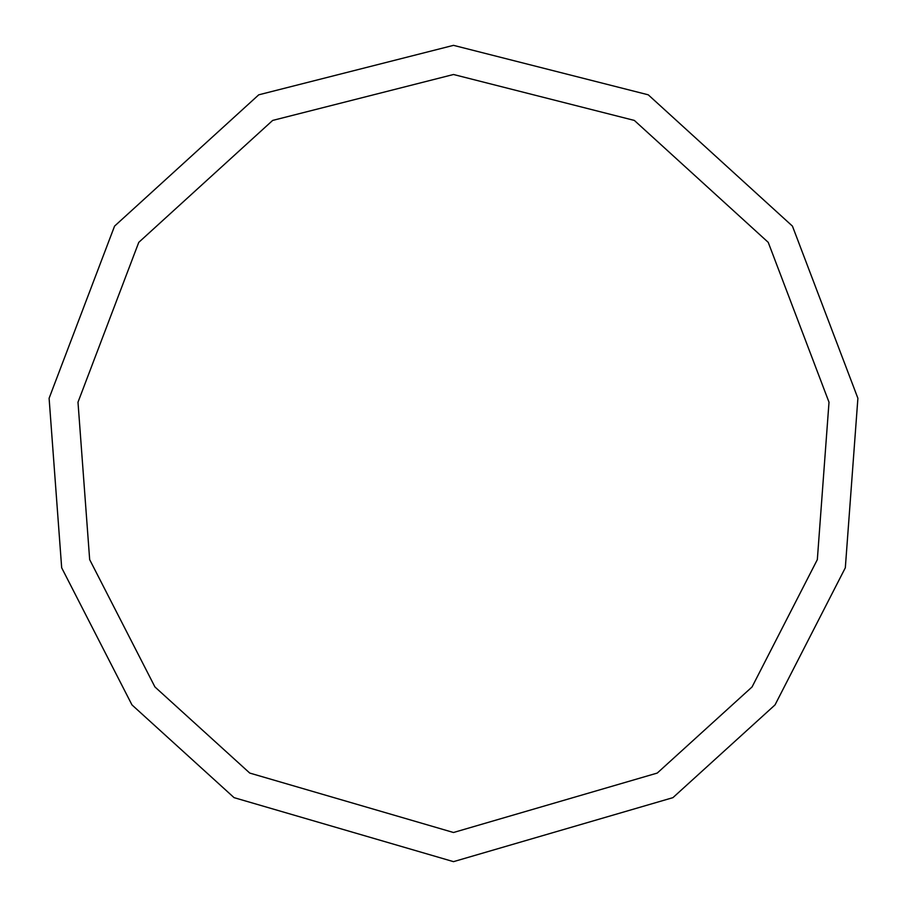 <?xml version="1.0" encoding="UTF-8"?>
<svg xmlns="http://www.w3.org/2000/svg" width="907" height="907" viewBox="0 0 907 907"><rect width="100%" height="100%" fill="white"/><g stroke="black" fill="none" stroke-linecap="round" stroke-linejoin="round"><path stroke-width="1.36" d="M453.5 861.65L672.926 797.65L775.032 704.898L845.324 567.782L857.897 398.275L792.446 226.126L648.256 94.816L453.5 45.35L258.744 94.816L114.554 226.126L49.103 398.275L61.676 567.782L131.969 704.898L234.074 797.65L453.5 861.65M453.5 832.501L657.246 773.07L752.062 686.95L817.332 559.619L829.009 402.22L768.24 242.362L634.344 120.427L453.5 74.499L272.656 120.427L138.76 242.362L77.991 402.22L89.668 559.619L154.938 686.95L249.754 773.07L453.5 832.501"/></g></svg>
